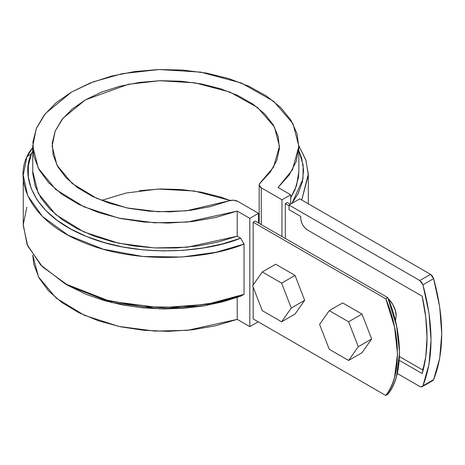 <?xml version="1.0" encoding="UTF-8"?>
<svg xmlns="http://www.w3.org/2000/svg" width="465" height="465" viewBox="0 0 465 465"><rect width="100%" height="100%" fill="white"/><g stroke="black" fill="none" stroke-linecap="round" stroke-linejoin="round"><path stroke-width="0.7" d="M253.163 222.224L385.781 298.792L394.547 327.087L397.54 353.923L394.547 377.295C392.547 384.352 389.624 390.408 385.781 395.471L253.163 318.903L385.781 395.471L387.787 394.308L385.781 395.471C401.289 377.156 401.289 335.015 385.781 298.792L387.787 297.629L396.558 325.924L399.551 352.761L396.558 376.139C394.558 383.195 391.635 389.252 387.787 394.308C403.3 375.999 403.3 333.853 387.787 297.629L255.175 221.067L387.787 297.629L385.781 298.792L253.163 222.224L255.175 221.067L253.163 222.224L253.163 284.94L253.163 222.224M290.375 204.263L287.324 202.502L290.375 204.263M424.068 366.222L422.383 369.809L424.063 366.246M289.032 205.809L285.318 203.664L289.032 205.809M388.141 298.513L392.768 304.47L395.308 310.329L396.203 316.026L395.308 320.687M388.147 298.513A16.577 9.573 60 0 1 396.203 316.026M290.677 194.771L281.964 199.799L281.964 236.534L281.964 199.799L261.254 187.837L261.254 224.578L261.254 187.837L259.854 186.692L259.208 185.343L259.383 183.942L270.305 172.056L276.721 160.582L279.384 148.62L278.215 136.576L273.251 124.864L264.655 113.873L252.722 103.974L237.853 95.505L220.555 88.751L201.403 83.933L181.054 81.224L160.181 80.707L139.506 82.41L119.708 86.263L101.475 92.146L85.409 99.853L72.063 109.124L61.874 119.656L55.201 131.084L52.254 143.022L53.15 155.066L57.84 166.819L66.181 177.874L77.882 187.866L92.552 196.451L109.699 203.339L128.735 208.297L149.027 211.168L169.882 211.842L190.598 210.302L210.476 206.6L228.844 200.863L233.488 200.194L237.813 201.374L258.523 213.33L249.815 218.358L249.815 326.639L258.191 321.803L249.815 326.639L237.208 319.362L215.62 325.773L192.382 329.813L168.254 331.347L144.045 330.33L120.557 326.79L98.58 320.844L78.835 312.689L61.985 302.605L48.587 290.916L39.089 278.018L33.811 264.341L32.724 255.035L38.508 276.942L56.143 298.065L84.351 315.293L118.959 326.447L154.729 331.097L187.517 330.33L237.208 319.362L249.815 326.639L249.815 218.358L237.208 211.081L215.62 217.492L192.382 221.532L168.254 223.066L144.045 222.049L120.557 218.509L98.58 212.563L78.835 204.408L61.985 194.324L48.587 182.635L39.089 169.737L33.811 156.06L32.922 142.058L36.456 128.189L44.291 114.925L56.172 102.707L71.697 91.931L90.355 82.968L111.524 76.109L134.495 71.587L158.513 69.547L182.768 70.058L206.46 73.11L228.797 78.591L249.042 86.327L266.515 96.052L280.633 107.456L290.933 120.144L297.065 133.705L298.832 147.678L296.17 161.611L289.172 175.026L278.064 187.488L290.677 194.771L281.964 199.799L261.254 187.837L259.174 184.936L260.365 182.664L273.571 167.109L279.459 146.254L274.397 126.893L257.738 107.671L229.873 92.053L195.085 82.846L159.571 80.73L128.317 84.299L85.409 99.853L62.949 118.296L55.161 131.171L52.115 146.254L56.951 165.191L72.191 183.501L96.761 198.398L126.933 207.931L158.03 211.732L186.366 210.802L228.844 200.863C232.041 199.816 235.028 199.991 237.813 201.374L258.523 213.33L258.523 223.002L258.523 213.33L249.815 218.358L237.208 211.081L237.208 236.214L240.632 238.196L244.055 244.038L244.055 294.31L240.632 296.205L244.055 294.31L244.055 244.038L240.632 238.196L237.208 236.214L237.208 211.081L187.337 222.067L154.421 222.799L118.534 218.073L83.88 206.803L55.73 189.435L38.27 168.208L32.724 146.254L36.27 128.636L45.372 113.565L71.697 91.931L93.14 81.892L122.289 73.65L159.059 69.529L200.711 72.127L241.329 83.014L273.716 101.324L293.008 123.737L298.856 146.254L292.497 169.725L278.064 187.488L290.677 194.771L290.677 204.089L290.677 194.771M285.318 238.469L285.318 203.664L287.324 202.502L285.318 203.664L285.318 238.469M253.163 318.903L253.163 287.132L253.163 318.903M101.544 200.398L126.346 192.987L158.083 189.063L194.463 191.034L230.181 200.456L220.555 197.032L201.403 192.214L181.054 189.505L160.181 188.988L139.506 190.691M259.174 217.12L258.523 216.585M237.208 297.443L237.208 319.362L237.208 297.443M298.856 171.143L298.425 177.572L294.961 189.842L290.677 197.916L296.571 185.564L298.856 171.393L298.856 146.254M32.724 146.254L32.724 171.393L38.27 193.347L55.73 214.574L83.88 231.936L118.534 243.212L154.421 247.938L187.337 247.206L237.208 236.214L218.161 242.015L197.741 245.968L176.485 247.967L154.95 247.961L133.699 245.95L113.291 241.986L94.256 236.174L77.091 228.664L62.252 219.649L50.127 209.378L41.025 198.107L35.195 186.14L32.788 173.782L32.724 171.23M301.739 199.996L308.324 175.258L306.034 160.553L298.85 145.76L305.842 159.96L308.312 174.119L301.739 199.996M298.856 150.712L301.68 158.187L303.569 169.917L302.436 181.676L298.309 193.213L292.008 203.315L302.965 178.973L303.157 165.075L298.856 150.712M32.724 147.754L26.871 156.827L23.25 175.258L27.662 195.579L42.408 216.469L68.256 235.273L103.213 249.199L142.79 256.477L181.769 257.035L216.155 252.245L244.055 244.038C209.413 258.726 138.529 265.317 84.02 242.666C28.574 220.799 15.252 180.437 26.871 156.827L31.486 153.572L28.4 165.215L28.33 176.991L31.265 188.651L37.154 199.927L45.861 210.575L57.195 220.369L70.907 229.088L86.705 236.546L104.23 242.573L123.109 247.043L142.918 249.85L163.232 250.937L183.599 250.286L203.583 247.903L222.729 243.84L240.632 238.196C206.902 252.274 138.425 258.296 86.159 236.325C32.98 215.109 20.326 176.316 31.486 153.572L26.871 156.827A64.414 37.188 0 0 1 32.724 147.754M23.25 175.258L23.25 225.531L27.662 245.857L42.408 266.741L68.256 285.545L103.213 299.472L142.79 306.749L181.769 307.307L216.155 302.517L244.055 294.31L207.157 304.284L160.419 307.772L109.653 301.175L64.995 283.726L40.658 264.945L27.057 244.433L23.256 224.63L26.871 207.099M68.186 285.562L86.705 294.554L104.23 300.582L123.109 305.046L142.918 307.859L163.232 308.946L183.599 308.295L203.583 305.912L222.729 301.849L240.632 296.205L204.955 305.679L159.943 308.888L111.199 302.453L68.343 285.655L64.995 283.726M32.724 150.945L31.486 153.572A59.677 34.457 180 0 1 32.724 150.951M342.664 302.901L361.997 314.067L371.669 338.979L361.997 352.737L348.605 360.468L329.267 349.308L319.6 324.39L329.267 310.637L348.605 321.797L358.271 346.716L348.605 360.468L361.997 352.737L371.669 338.979L358.271 346.716L348.605 360.468L329.267 349.308L319.6 324.39L329.267 310.637L348.605 321.797L358.271 346.716L371.669 338.979L361.997 314.067L348.605 321.797L361.997 314.067L342.664 302.901L329.267 310.637L342.664 302.901M275.681 264.23L295.019 275.39L304.685 300.309L295.019 314.067L281.621 321.797L262.283 310.637L252.617 285.719L262.283 271.961L281.621 283.127L291.288 308.045L281.621 321.797L295.019 314.067L304.685 300.309L291.288 308.045L281.621 321.797L262.283 310.637L252.617 285.719L262.283 271.961L281.621 283.127L291.288 308.045L304.685 300.309L295.019 275.39L281.621 283.127L295.019 275.39L275.681 264.23L262.283 271.961L275.681 264.23M422.162 386.723L432.874 380.539L433.636 379.626L422.918 385.816L433.636 379.626C444.401 352.179 444.401 318.508 433.636 278.628L422.918 284.812L433.636 278.628L430.509 274.344L299.751 198.851L289.032 205.036L419.79 280.529L430.509 274.344L419.79 280.529L422.918 284.812C433.688 324.698 433.688 358.364 422.918 385.816L422.162 386.723L419.79 386.491L397.255 373.476L419.79 386.491L421.685 386.903L422.918 385.816L428.986 364.502L431.032 340.002L428.986 313.137L422.918 284.812L421.685 282.302L419.79 280.529L289.032 205.036L299.751 198.851L430.509 274.344L432.404 276.117L433.636 278.628L439.704 306.952L441.75 333.812L439.704 358.312L433.636 379.626L432.404 380.719M307.452 229.977L422.156 296.205L425.795 317.438L427.015 337.677L425.795 356.516L422.156 373.546L399.272 360.334L422.156 373.546A166.72 96.255 60 0 0 422.156 296.205L307.452 229.977C303.413 227.158 301.18 223.287 300.756 218.376L301.262 221.631L302.715 224.979L304.889 227.908L307.452 229.977M289.032 205.036L289.032 209.674L300.756 216.446L300.756 218.376L300.756 216.446L289.032 209.674L289.032 205.036M423.098 370.221L399.482 356.591L423.098 370.221M395.064 319.554L395.901 318.891L395.058 319.554M259.174 223.374L259.174 184.983M308.324 203.804L308.324 175.258"/></g></svg>
